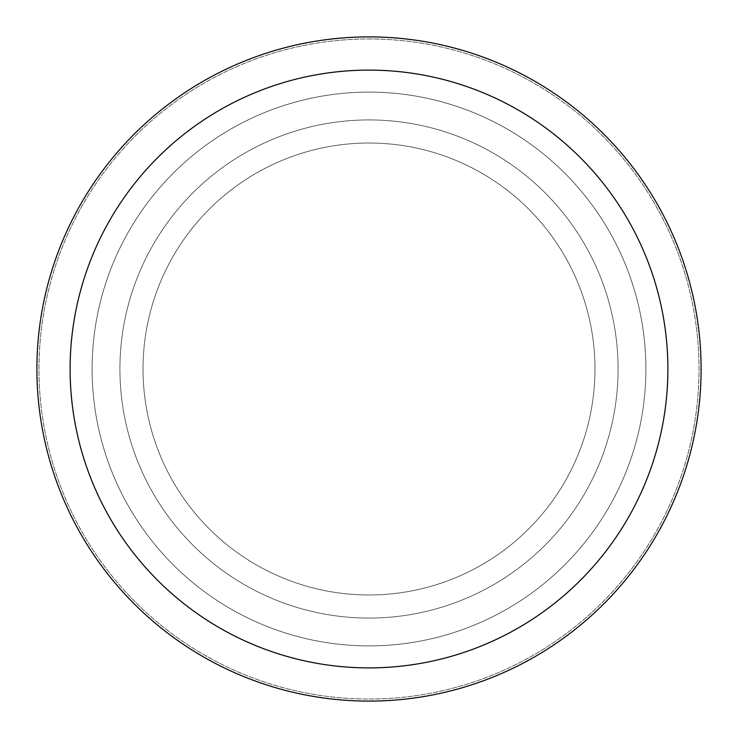 <?xml version="1.0" encoding="UTF-8"?>
<svg xmlns="http://www.w3.org/2000/svg" width="738" height="738" viewBox="0 0 738 738"><rect width="100%" height="100%" fill="white"/><g stroke="black" fill="none" stroke-linecap="round" stroke-linejoin="round"><path stroke-width="0.55" stroke-dasharray="3.69 2.77" d="M369 143.024A225.976 225.976 0 0 1 594.976 369A225.976 225.976 0 0 1 369 594.976A225.976 225.976 0 0 1 143.024 369A225.976 225.976 0 0 1 369 143.024A225.976 225.976 0 0 1 594.976 369A225.976 225.976 0 0 1 369 594.976A225.976 225.976 0 0 1 143.024 369A225.976 225.976 0 0 1 369 143.024A225.976 225.976 0 0 1 594.976 369A225.976 225.976 0 0 1 369 594.976A225.976 225.976 0 0 1 143.024 369A225.976 225.976 0 0 1 369 143.024A225.976 225.976 0 0 1 594.976 369A225.976 225.976 0 0 1 369 594.976A225.976 225.976 0 0 1 143.024 369A225.976 225.976 0 0 1 369 143.024M369 92.112A276.888 276.888 0 0 1 645.888 369A276.888 276.888 0 0 1 369 645.888A276.888 276.888 0 0 1 92.112 369A276.888 276.888 0 0 1 369 92.112A276.888 276.888 0 0 1 645.888 369A276.888 276.888 0 0 1 369 645.888A276.888 276.888 0 0 1 92.112 369A276.888 276.888 0 0 1 369 92.112M369 119.925A249.075 249.075 0 0 1 618.075 369A249.075 249.075 0 0 1 369 618.075A249.075 249.075 0 0 1 119.925 369A249.075 249.075 0 0 1 369 119.925A249.075 249.075 0 0 1 618.075 369A249.075 249.075 0 0 1 369 618.075A249.075 249.075 0 0 1 119.925 369A249.075 249.075 0 0 1 369 119.925M369 38.976A330.024 330.024 0 0 1 699.024 369A330.024 330.024 0 0 1 369 699.024A330.024 330.024 0 0 1 38.976 369A330.024 330.024 0 0 1 369 38.976A330.024 330.024 0 0 1 699.024 369A330.024 330.024 0 0 1 369 699.024A330.024 330.024 0 0 1 38.976 369A330.024 330.024 0 0 1 369 38.976A330.024 330.024 0 0 1 699.024 369A330.024 330.024 0 0 1 369 699.024A330.024 330.024 0 0 1 38.976 369A330.024 330.024 0 0 1 369 38.976M369 36.9A332.1 332.1 0 0 1 701.1 369A332.1 332.1 0 0 1 369 701.1A332.1 332.1 0 0 1 36.9 369A332.1 332.1 0 0 1 369 36.9"/><path stroke-width="1.11" d="M369 36.9A332.1 332.1 0 0 1 701.1 369A332.1 332.1 0 0 1 369 701.1A332.1 332.1 0 0 1 36.9 369A332.1 332.1 0 0 1 369 36.9M369 70.11A298.89 298.89 0 0 1 667.89 369A298.89 298.89 0 0 1 369 667.89A298.89 298.89 0 0 1 70.11 369A298.89 298.89 0 0 1 369 70.11"/></g></svg>
